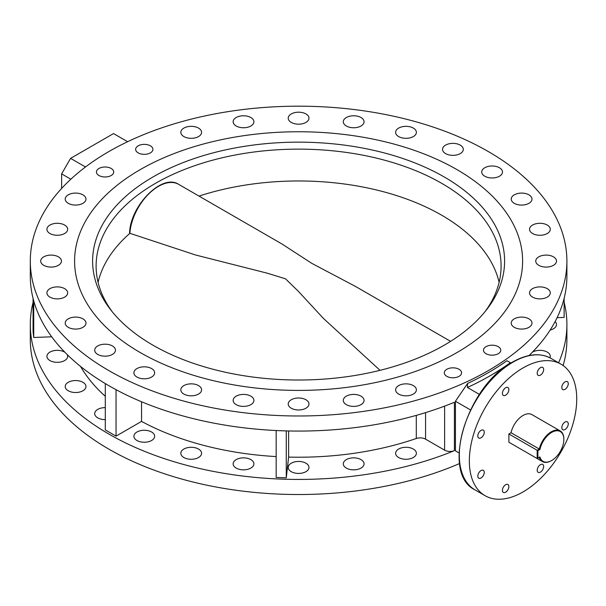 <?xml version="1.0" encoding="UTF-8"?>
<svg xmlns="http://www.w3.org/2000/svg" width="606" height="606" viewBox="0 0 606 606"><rect width="100%" height="100%" fill="white"/><g stroke="black" fill="none" stroke-linecap="round" stroke-linejoin="round"><path stroke-width="0.91" d="M563.845 439.433A17.21 9.938 120 0 0 553.301 431.593A17.21 9.938 120 0 0 539.938 449.516L539.31 449.054A17.718 10.226 -60 0 1 560.179 430.911A17.718 10.226 -60 0 1 563.845 439.024L563.845 439.433A17.21 9.938 120 0 1 551.672 460.515L551.316 460.719A17.718 10.226 -60 0 1 542.461 461.598A17.718 10.226 -60 0 1 539.31 457.318L539.938 456.954A17.21 9.938 120 0 0 551.672 460.515M560.179 430.911L531.894 414.587A17.718 10.226 120 0 0 511.032 432.729L508.896 433.957L508.896 442.228L537.181 458.553L537.181 450.288L508.896 433.957M539.938 449.516L537.893 450.697L537.181 450.288L539.31 449.054L511.032 432.729M537.893 450.697L537.893 458.136L539.938 456.954M542.461 461.598L537.181 458.553L537.893 458.136M450.606 341.352L355.692 286.547L311.87 263.39L282.002 244.006L178.687 184.36A40.496 23.384 120 0 0 148.531 194.125A40.496 23.384 120 0 0 129.889 233.31L195.753 255.043L267.261 273.185L285.547 278.836L298.379 291.334L323.468 318.461L380.038 370.327M152.939 345.178A205.995 118.935 180 0 1 110.55 309.636A205.995 118.935 180 0 1 181.785 163.128A205.995 118.935 180 0 1 444.259 176.982A205.995 118.935 180 0 1 486.648 309.636A205.995 118.935 180 0 1 152.939 345.178M485.005 311.704A202.487 116.905 0 0 0 501.094 266.042A202.487 116.905 0 0 0 441.782 183.376A202.487 116.905 0 0 0 221.107 158.037A202.487 116.905 0 0 0 96.112 266.042A202.487 116.905 0 0 0 112.193 311.704M140.206 352.533A224.008 129.328 0 0 0 384.325 380.568A224.008 129.328 0 0 0 522.607 261.08A224.008 129.328 0 0 0 456.992 169.635A224.008 129.328 0 0 0 212.88 141.599A224.008 129.328 0 0 0 74.591 261.08A224.008 129.328 0 0 0 140.206 352.533A224.008 129.328 0 0 0 384.325 380.568A224.008 129.328 0 0 0 522.607 261.08A224.008 129.328 0 0 0 456.992 169.635A224.008 129.328 0 0 0 212.88 141.599A224.008 129.328 0 0 0 74.591 261.08A224.008 129.328 0 0 0 140.206 352.533M346.337 468.09A10.378 5.992 180 0 1 343.299 463.848A10.378 5.992 180 0 1 349.707 458.318A10.378 5.992 180 0 1 361.017 459.613A10.378 5.992 180 0 1 364.055 463.848A10.378 5.992 180 0 1 357.646 469.385A10.378 5.992 180 0 1 346.337 468.09M291.259 471.673A10.378 5.992 180 0 1 288.221 467.431A10.378 5.992 180 0 1 294.63 461.901A10.378 5.992 180 0 1 305.939 463.196A10.378 5.992 180 0 1 308.977 467.431A10.378 5.992 180 0 1 302.568 472.968A10.378 5.992 180 0 1 291.259 471.673M236.181 468.09A10.378 5.992 180 0 1 233.143 463.848A10.378 5.992 180 0 1 239.552 458.318A10.378 5.992 180 0 1 250.861 459.613A10.378 5.992 180 0 1 253.899 463.848A10.378 5.992 180 0 1 247.49 469.385A10.378 5.992 180 0 1 236.181 468.09M183.868 457.522A10.378 5.992 180 0 1 180.83 453.28A10.378 5.992 180 0 1 187.231 447.743A10.378 5.992 180 0 1 198.541 449.046A10.378 5.992 180 0 1 201.586 453.28A10.378 5.992 180 0 1 195.177 458.818A10.378 5.992 180 0 1 183.868 457.522M136.933 440.494A10.378 5.992 180 0 1 133.896 436.259A10.378 5.992 180 0 1 140.304 430.722A10.378 5.992 180 0 1 151.614 432.017A10.378 5.992 180 0 1 154.651 436.259A10.378 5.992 180 0 1 148.243 441.789A10.378 5.992 180 0 1 136.933 440.494M105.3 419.617A10.378 5.992 180 0 1 97.74 417.867A10.378 5.992 180 0 1 94.703 413.633A10.378 5.992 180 0 1 105.3 407.641M68.258 390.772A10.378 5.992 180 0 1 65.213 386.537A10.378 5.992 180 0 1 71.622 381A10.378 5.992 180 0 1 82.931 382.295A10.378 5.992 180 0 1 85.969 386.537A10.378 5.992 180 0 1 79.568 392.067A10.378 5.992 180 0 1 68.258 390.772M67.213 354.578A10.378 5.992 180 0 1 67.667 356.328A10.378 5.992 180 0 1 61.259 361.865A10.378 5.992 180 0 1 49.95 360.562A10.378 5.992 180 0 1 46.912 356.328A10.378 5.992 180 0 1 53.313 350.791A10.378 5.992 180 0 1 64.622 352.094A10.378 5.992 180 0 1 64.895 352.253M529.652 355.427A10.378 5.992 180 0 1 529.985 354.578M532.303 352.253A10.378 5.992 180 0 1 547.248 352.094A10.378 5.992 180 0 1 550.293 356.328A10.378 5.992 180 0 1 549.96 357.82M398.657 457.522A10.378 5.992 180 0 1 395.62 453.28A10.378 5.992 180 0 1 402.02 447.743A10.378 5.992 180 0 1 413.33 449.046A10.378 5.992 180 0 1 416.375 453.28A10.378 5.992 180 0 1 409.967 458.818A10.378 5.992 180 0 1 398.657 457.522M361.017 396.165A10.378 5.992 0 0 0 349.707 394.87A10.378 5.992 0 0 0 343.299 400.407A10.378 5.992 0 0 0 346.337 404.641A10.378 5.992 0 0 0 357.646 405.937A10.378 5.992 0 0 0 364.055 400.407A10.378 5.992 0 0 0 361.017 396.165M305.939 399.748A10.378 5.992 0 0 0 294.63 398.453A10.378 5.992 0 0 0 288.221 403.99A10.378 5.992 0 0 0 291.259 408.224A10.378 5.992 0 0 0 302.568 409.52A10.378 5.992 0 0 0 308.977 403.99A10.378 5.992 0 0 0 305.939 399.748M250.861 396.165A10.378 5.992 0 0 0 239.552 394.87A10.378 5.992 0 0 0 233.143 400.407A10.378 5.992 0 0 0 236.181 404.641A10.378 5.992 0 0 0 247.49 405.937A10.378 5.992 0 0 0 253.899 400.407A10.378 5.992 0 0 0 250.861 396.165M198.541 385.598A10.378 5.992 0 0 0 187.231 384.302A10.378 5.992 0 0 0 180.83 389.832A10.378 5.992 0 0 0 183.868 394.074A10.378 5.992 0 0 0 195.177 395.37A10.378 5.992 0 0 0 201.586 389.832A10.378 5.992 0 0 0 198.541 385.598M151.614 368.577A10.378 5.992 0 0 0 140.304 367.274A10.378 5.992 0 0 0 133.896 372.811A10.378 5.992 0 0 0 136.933 377.046A10.378 5.992 0 0 0 148.243 378.349A10.378 5.992 0 0 0 154.651 372.811A10.378 5.992 0 0 0 151.614 368.577M112.421 345.943A10.378 5.992 0 0 0 101.111 344.647A10.378 5.992 0 0 0 94.703 350.185A10.378 5.992 0 0 0 97.74 354.419A10.378 5.992 0 0 0 109.05 355.714A10.378 5.992 0 0 0 115.458 350.185A10.378 5.992 0 0 0 112.421 345.943M82.931 318.847A10.378 5.992 0 0 0 71.622 317.552A10.378 5.992 0 0 0 65.213 323.089A10.378 5.992 0 0 0 68.258 327.323A10.378 5.992 0 0 0 79.568 328.626A10.378 5.992 0 0 0 85.969 323.089A10.378 5.992 0 0 0 82.931 318.847M64.622 288.645A10.378 5.992 0 0 0 53.313 287.35A10.378 5.992 0 0 0 46.912 292.88A10.378 5.992 0 0 0 49.95 297.122A10.378 5.992 0 0 0 61.259 298.417A10.378 5.992 0 0 0 67.667 292.88A10.378 5.992 0 0 0 64.622 288.645M58.418 256.846A10.378 5.992 0 0 0 47.109 255.55A10.378 5.992 0 0 0 40.7 261.08A10.378 5.992 0 0 0 43.746 265.322A10.378 5.992 0 0 0 55.055 266.617A10.378 5.992 0 0 0 61.456 261.08A10.378 5.992 0 0 0 58.418 256.846M64.622 225.046A10.378 5.992 0 0 0 53.313 223.75A10.378 5.992 0 0 0 46.912 229.288A10.378 5.992 0 0 0 49.95 233.522A10.378 5.992 0 0 0 61.259 234.817A10.378 5.992 0 0 0 67.667 229.288A10.378 5.992 0 0 0 64.622 225.046M82.931 194.844A10.378 5.992 0 0 0 71.622 193.541A10.378 5.992 0 0 0 65.213 199.079A10.378 5.992 0 0 0 68.258 203.313A10.378 5.992 0 0 0 79.568 204.616A10.378 5.992 0 0 0 85.969 199.079A10.378 5.992 0 0 0 82.931 194.844M198.541 128.093A10.378 5.992 0 0 0 187.231 126.798A10.378 5.992 0 0 0 180.83 132.328A10.378 5.992 0 0 0 183.868 136.57A10.378 5.992 0 0 0 195.177 137.865A10.378 5.992 0 0 0 201.586 132.328A10.378 5.992 0 0 0 198.541 128.093M250.861 117.526A10.378 5.992 0 0 0 239.552 116.223A10.378 5.992 0 0 0 233.143 121.761A10.378 5.992 0 0 0 236.181 126.003A10.378 5.992 0 0 0 247.49 127.298A10.378 5.992 0 0 0 253.899 121.761A10.378 5.992 0 0 0 250.861 117.526M305.939 113.943A10.378 5.992 0 0 0 294.63 112.648A10.378 5.992 0 0 0 288.221 118.178A10.378 5.992 0 0 0 291.259 122.42A10.378 5.992 0 0 0 302.568 123.715A10.378 5.992 0 0 0 308.977 118.178A10.378 5.992 0 0 0 305.939 113.943M361.017 117.526A10.378 5.992 0 0 0 349.707 116.223A10.378 5.992 0 0 0 343.299 121.761A10.378 5.992 0 0 0 346.337 126.003A10.378 5.992 0 0 0 357.646 127.298A10.378 5.992 0 0 0 364.055 121.761A10.378 5.992 0 0 0 361.017 117.526M413.33 128.093A10.378 5.992 0 0 0 402.02 126.798A10.378 5.992 0 0 0 395.62 132.328A10.378 5.992 0 0 0 398.657 136.57A10.378 5.992 0 0 0 409.967 137.865A10.378 5.992 0 0 0 416.375 132.328A10.378 5.992 0 0 0 413.33 128.093M460.265 145.122A10.378 5.992 0 0 0 448.955 143.819A10.378 5.992 0 0 0 442.547 149.356A10.378 5.992 0 0 0 445.584 153.591A10.378 5.992 0 0 0 456.894 154.894A10.378 5.992 0 0 0 463.302 149.356A10.378 5.992 0 0 0 460.265 145.122M499.458 167.748A10.378 5.992 0 0 0 488.148 166.445A10.378 5.992 0 0 0 481.74 171.983A10.378 5.992 0 0 0 484.777 176.217A10.378 5.992 0 0 0 496.087 177.52A10.378 5.992 0 0 0 502.495 171.983A10.378 5.992 0 0 0 499.458 167.748M528.947 194.844A10.378 5.992 0 0 0 517.638 193.541A10.378 5.992 0 0 0 511.229 199.079A10.378 5.992 0 0 0 514.267 203.313A10.378 5.992 0 0 0 525.576 204.616A10.378 5.992 0 0 0 531.985 199.079A10.378 5.992 0 0 0 528.947 194.844M547.248 225.046A10.378 5.992 0 0 0 535.939 223.75A10.378 5.992 0 0 0 529.538 229.288A10.378 5.992 0 0 0 532.576 233.522A10.378 5.992 0 0 0 543.885 234.817A10.378 5.992 0 0 0 550.293 229.288A10.378 5.992 0 0 0 547.248 225.046M553.46 256.846A10.378 5.992 0 0 0 542.15 255.55A10.378 5.992 0 0 0 535.742 261.08A10.378 5.992 0 0 0 538.779 265.322A10.378 5.992 0 0 0 550.089 266.617A10.378 5.992 0 0 0 556.497 261.08A10.378 5.992 0 0 0 553.46 256.846M547.248 288.645A10.378 5.992 0 0 0 535.939 287.35A10.378 5.992 0 0 0 529.538 292.88A10.378 5.992 0 0 0 532.576 297.122A10.378 5.992 0 0 0 543.885 298.417A10.378 5.992 0 0 0 550.293 292.88A10.378 5.992 0 0 0 547.248 288.645M528.947 318.847A10.378 5.992 0 0 0 517.638 317.552A10.378 5.992 0 0 0 511.229 323.089A10.378 5.992 0 0 0 514.267 327.323A10.378 5.992 0 0 0 525.576 328.626A10.378 5.992 0 0 0 531.985 323.089A10.378 5.992 0 0 0 528.947 318.847M413.33 385.598A10.378 5.992 0 0 0 402.02 384.302A10.378 5.992 0 0 0 395.62 389.832A10.378 5.992 0 0 0 398.657 394.074A10.378 5.992 0 0 0 409.967 395.37A10.378 5.992 0 0 0 416.375 389.832A10.378 5.992 0 0 0 413.33 385.598M459.037 369.281A8.643 4.984 0 0 0 449.622 368.206A8.643 4.984 0 0 0 444.289 372.811A8.643 4.984 0 0 0 446.819 376.334A8.643 4.984 0 0 0 456.235 377.417A8.643 4.984 0 0 0 461.567 372.811A8.643 4.984 0 0 0 459.037 369.281M498.23 346.655A8.643 4.984 0 0 0 488.815 345.571A8.643 4.984 0 0 0 483.482 350.185A8.643 4.984 0 0 0 486.012 353.707A8.643 4.984 0 0 0 495.428 354.79A8.643 4.984 0 0 0 500.761 350.185A8.643 4.984 0 0 0 498.23 346.655M150.386 145.826A8.643 4.984 0 0 0 140.971 144.751A8.643 4.984 0 0 0 135.638 149.356A8.643 4.984 0 0 0 138.168 152.886A8.643 4.984 0 0 0 147.584 153.962A8.643 4.984 0 0 0 152.917 149.356A8.643 4.984 0 0 0 150.386 145.826M111.193 168.46A8.643 4.984 0 0 0 101.778 167.377A8.643 4.984 0 0 0 96.445 171.983A8.643 4.984 0 0 0 98.975 175.513A8.643 4.984 0 0 0 108.391 176.596A8.643 4.984 0 0 0 113.723 171.983A8.643 4.984 0 0 0 111.193 168.46M505.639 395.195A4.553 2.629 120 0 0 508.616 391.181A4.553 2.629 120 0 0 507.919 387.529A4.553 2.629 120 0 0 505.639 387.757A4.553 2.629 120 0 0 502.662 391.771A4.553 2.629 120 0 0 503.366 395.423A4.553 2.629 120 0 0 505.639 395.195M481.043 437.805A4.553 2.629 120 0 0 484.012 433.79A4.553 2.629 120 0 0 483.315 430.146A4.553 2.629 120 0 0 481.043 430.366A4.553 2.629 120 0 0 478.066 434.381A4.553 2.629 120 0 0 478.763 438.032A4.553 2.629 120 0 0 481.043 437.805M481.043 477.982A4.553 2.629 120 0 0 484.012 473.968A4.553 2.629 120 0 0 483.315 470.317A4.553 2.629 120 0 0 481.043 470.544A4.553 2.629 120 0 0 478.066 474.559A4.553 2.629 120 0 0 478.763 478.21A4.553 2.629 120 0 0 481.043 477.982M505.639 492.186A4.553 2.629 120 0 0 508.616 488.171A4.553 2.629 120 0 0 507.919 484.52A4.553 2.629 120 0 0 505.639 484.747A4.553 2.629 120 0 0 502.662 488.762A4.553 2.629 120 0 0 503.366 492.413A4.553 2.629 120 0 0 505.639 492.186M540.438 472.104A4.553 2.629 120 0 0 543.408 468.09A4.553 2.629 120 0 0 542.711 464.438A4.553 2.629 120 0 0 540.438 464.658A4.553 2.629 120 0 0 537.461 468.673A4.553 2.629 120 0 0 538.158 472.324A4.553 2.629 120 0 0 540.438 472.104M565.034 429.487A4.553 2.629 120 0 0 568.011 425.473A4.553 2.629 120 0 0 567.314 421.821A4.553 2.629 120 0 0 565.034 422.049A4.553 2.629 120 0 0 562.057 426.063A4.553 2.629 120 0 0 562.762 429.715A4.553 2.629 120 0 0 565.034 429.487M565.034 389.31A4.553 2.629 120 0 0 568.011 385.295A4.553 2.629 120 0 0 567.314 381.644A4.553 2.629 120 0 0 565.034 381.871A4.553 2.629 120 0 0 562.057 385.886A4.553 2.629 120 0 0 562.762 389.537A4.553 2.629 120 0 0 565.034 389.31M540.438 375.106A4.553 2.629 120 0 0 543.408 371.092A4.553 2.629 120 0 0 542.711 367.441A4.553 2.629 120 0 0 540.438 367.668A4.553 2.629 120 0 0 537.461 371.683A4.553 2.629 120 0 0 538.158 375.334A4.553 2.629 120 0 0 540.438 375.106M523.039 367.925A75.932 43.844 120 0 0 473.43 434.843A75.932 43.844 120 0 0 485.073 495.693A75.932 43.844 120 0 0 523.039 491.928A75.932 43.844 120 0 0 572.647 425.018A75.932 43.844 120 0 0 561.005 364.168A75.932 43.844 120 0 0 523.039 367.925M470.468 409.914L455.432 401.233L467.605 383.454A268.299 154.901 0 0 0 506.98 360.721L510.373 362.683A270.829 156.363 180 0 1 467.423 387.484L479.422 394.408M459.045 452.917L455.432 450.834L459.045 452.917M455.432 401.233L455.432 450.834M108.883 370.614A268.299 154.901 0 0 0 401.27 404.194A268.299 154.901 0 0 0 566.898 261.08A268.299 154.901 0 0 0 488.315 151.553A268.299 154.901 0 0 0 195.927 117.973A268.299 154.901 0 0 0 30.3 261.08A268.299 154.901 0 0 0 108.883 370.614M30.3 261.08L30.3 276.169A268.299 154.901 0 0 0 108.883 385.704A268.299 154.901 0 0 0 454.402 402.278L454.402 450.637A7.59 4.386 180 0 1 444.622 450.167L425.563 439.161A7.59 4.386 0 0 0 416.299 438.494A229.825 132.691 180 0 1 288.623 457.091L286.267 477.831L276.169 477.452L276.169 430.533M33.072 302.333A268.299 154.901 0 0 0 30.3 324.528A268.299 154.901 0 0 0 108.883 434.063A268.299 154.901 0 0 0 454.402 450.637M30.3 324.528L30.3 339.618A268.299 154.901 0 0 0 108.883 449.152A268.299 154.901 0 0 0 459.613 463.522M563.118 365.532A268.299 154.901 0 0 0 566.898 339.618L566.898 324.528A268.299 154.901 0 0 0 564.133 302.333M558.596 362.774A268.299 154.901 0 0 0 566.898 324.528M528.985 355.563A268.299 154.901 0 0 0 566.898 276.169L566.898 261.08M510.949 363.017L506.98 360.721M467.423 387.484L467.605 383.454M33.072 298.364L33.072 331.649L33.731 337.481L33.731 300.864M51.707 336.8L33.731 337.481M105.3 396.309A229.825 132.691 180 0 1 80.515 366.395M105.3 383.598L105.3 429.927L116.041 436.131L116.041 389.688M141.546 401.763L141.546 421.405L116.041 436.131M276.169 456.583A229.825 132.691 180 0 1 141.546 421.405M286.267 430.911L286.267 477.831M288.623 430.964L288.623 457.091M564.133 298.364L564.133 317.408L557.088 317.68M555.126 321.551A10.378 5.992 180 0 1 556.497 324.528A10.378 5.992 180 0 1 550.142 330.05M127.624 141.706L113.534 133.57L70.584 158.371L85.491 166.976M70.857 179.194L61.63 173.869L61.63 188.443M61.63 173.869L70.584 158.371M129.896 233.318A202.275 116.784 0 0 0 98.089 282.351M499.109 282.351A202.275 116.784 0 0 0 441.63 215.175A202.275 116.784 0 0 0 199.026 196.094M438.1 348.594A40.496 23.384 -60 0 1 441.16 346.935M513.017 362.146A75.932 43.844 120 0 0 463.408 429.056A75.932 43.844 120 0 0 475.051 489.906C440.312 473.528 466.696 385.833 512.509 362.093C527.288 353.768 540.113 352.525 550.983 358.381A75.932 43.844 120 0 0 513.017 362.146M416.299 415.368L416.299 438.494M425.563 412.633L425.563 439.161M444.622 406.118L444.622 450.167M129.57 233.265C130.055 205.896 162.082 173.096 178.687 184.36M475.051 489.906L485.073 495.693M550.983 358.381L561.005 364.168"/></g></svg>
